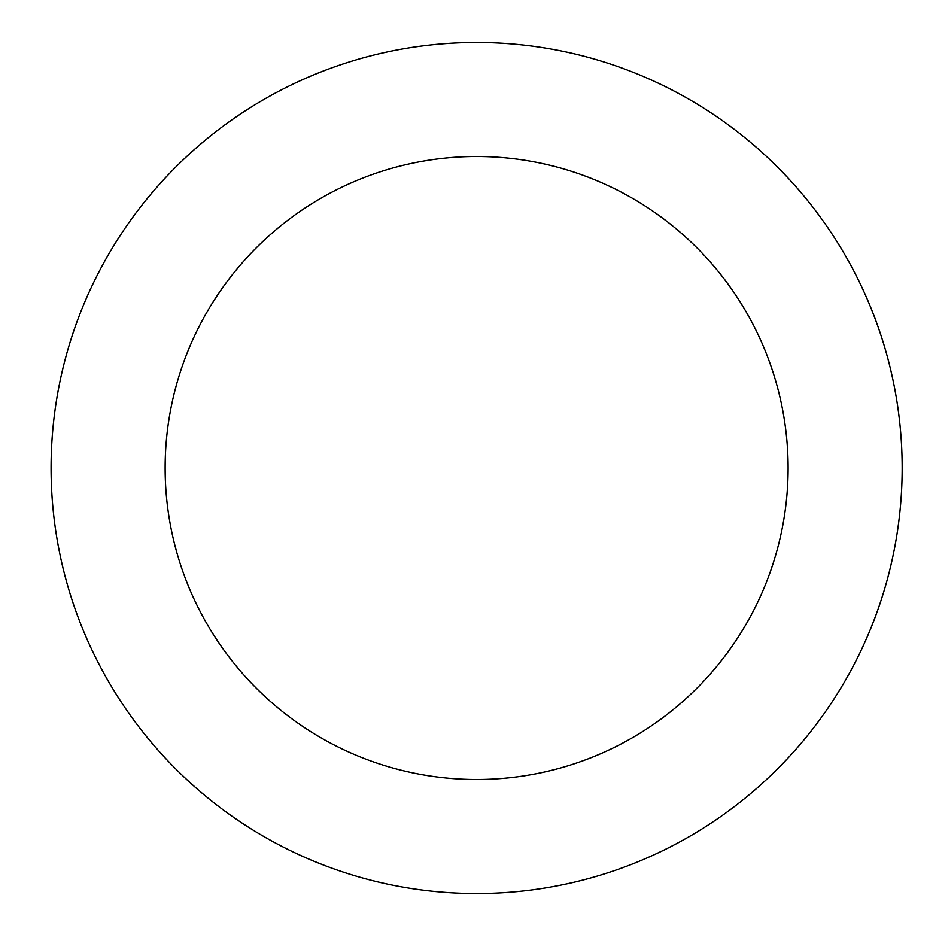 <?xml version="1.0" encoding="UTF-8"?>
<svg xmlns="http://www.w3.org/2000/svg" width="936" height="936" viewBox="0 0 936 936"><rect width="100%" height="100%" fill="white"/><g stroke="black" fill="none" stroke-linecap="round" stroke-linejoin="round"><path stroke-width="1.4" d="M165.134 468A311.489 311.489 0 0 1 632.362 198.245A311.489 311.489 0 0 1 632.362 737.755A311.489 311.489 0 0 1 165.134 468M51.082 468A425.529 425.529 0 0 1 689.387 99.473A425.529 425.529 0 0 1 689.387 836.527A425.529 425.529 0 0 1 51.082 468"/></g></svg>
